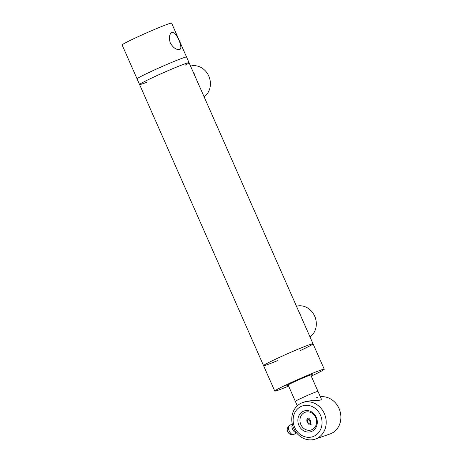 <?xml version="1.0" encoding="UTF-8"?>
<svg xmlns="http://www.w3.org/2000/svg" width="463" height="463" viewBox="0 0 463 463"><rect width="100%" height="100%" fill="white"/><g stroke="black" fill="none" stroke-linecap="round" stroke-linejoin="round"><path stroke-width="0.69" d="M304.463 401.948C312.091 399.488 322.67 401.566 321.2 398.684L317.983 391.391A12.362 0.55 156.2 0 0 306.575 395.824A12.362 0.55 156.2 0 0 295.359 401.357A12.362 0.55 156.2 0 0 295.359 401.369A12.362 0.55 156.2 0 0 295.359 401.369A12.362 0.55 156.2 0 0 295.359 401.375A12.362 0.55 156.2 0 1 306.57 395.824A12.362 0.55 156.2 0 1 317.983 391.391L310.702 374.891M186.531 57.169A27.045 1.204 156.2 0 0 186.566 57.053A27.045 1.204 156.2 0 0 161.338 66.863A27.045 1.204 156.2 0 0 137.077 78.878A27.045 1.204 156.2 0 0 137.193 78.93M146.979 82.183A27.045 1.204 -23.8 0 1 139.571 84.526A27.045 1.204 -23.8 0 1 163.827 72.517A27.045 1.204 -23.8 0 1 189.06 62.702A27.045 1.204 -23.8 0 1 185.165 65.15M152.067 77.859A27.045 1.204 -23.8 0 1 189.06 62.702L186.566 57.053A27.045 1.204 156.2 0 0 149.578 72.211A27.045 1.204 156.2 0 0 137.077 78.878L139.571 84.526A27.045 1.204 -23.8 0 1 152.067 77.859M277.412 360.677A27.045 1.204 -23.8 0 1 263.551 365.625A27.045 1.204 -23.8 0 1 276.046 358.958A27.045 1.204 -23.8 0 1 313.034 343.801A27.045 1.204 -23.8 0 1 300.036 350.699M288.31 385.384A13.907 0.619 -23.8 0 1 286.782 385.748A13.907 0.619 -23.8 0 1 299.26 379.573A13.907 0.619 -23.8 0 1 312.23 374.526A13.907 0.619 -23.8 0 1 310.933 375.406M288.628 386.107A27.045 1.204 -23.8 0 1 274.762 391.05L263.551 365.625A27.045 1.204 -23.8 0 1 287.807 353.61A27.045 1.204 -23.8 0 1 313.034 343.801L189.06 62.702M274.762 391.05A27.045 1.204 -23.8 0 1 299.023 379.041A27.045 1.204 -23.8 0 1 324.25 369.225A27.045 1.204 -23.8 0 1 311.749 375.892A27.045 1.204 -23.8 0 1 311.252 376.13M172.086 32.352C175.882 30.61 183.886 48.754 179.621 49.448C176.397 50.033 173.284 47.886 170.291 42.99C168.706 37.503 169.302 33.955 172.086 32.352L171.871 32.445M186.566 57.053L171.617 23.15A27.045 1.204 156.2 0 0 134.623 38.307A27.045 1.204 156.2 0 0 122.128 44.975L137.077 78.878M310.615 421.18L311.148 424.912L307.172 422.372C306.547 420.126 306.824 418.668 308.005 417.996C308.914 417.944 309.788 419.003 310.615 421.18M298.919 425.387A10.892 9.561 -109.1 0 0 315.72 427.899A10.892 9.561 -109.1 0 0 308.109 410.646A10.892 9.561 -109.1 0 0 298.919 425.387M300.846 424.565A9.347 8.207 70.9 0 1 305.221 412.232A9.347 8.207 70.9 0 1 316.032 418.378A9.347 8.207 70.9 0 1 311.344 429.901A9.347 8.207 70.9 0 1 300.846 424.565M294.676 427.378A16.228 14.243 70.9 0 1 308.37 405.432A16.228 14.243 70.9 0 1 319.701 431.122A16.228 14.243 70.9 0 1 294.676 427.378M320.355 396.774A19.319 16.952 70.9 0 1 339.038 408.505A19.319 16.952 70.9 0 1 330.003 433.981L315.309 439.074A19.319 16.952 -109.1 0 0 324.343 413.598A19.319 16.952 -109.1 0 0 302.652 402.573A19.319 16.952 -109.1 0 0 293.617 428.049A19.319 16.952 -109.1 0 0 315.309 439.074M296.47 306.234A16.998 14.92 70.9 0 1 314.69 316.206A16.998 14.92 70.9 0 1 310.013 336.942M190.559 66.099A16.998 14.92 70.9 0 1 208.778 76.071A16.998 14.92 70.9 0 1 204.102 96.808M307.195 418.812A3.687 1.759 -115.2 0 1 307.571 418.974A3.687 1.759 -115.2 0 1 308.474 419.698M310.222 423.419A3.687 1.759 -115.2 0 1 310.21 424.577A3.687 1.759 -115.2 0 1 310.106 424.936M307.901 419.681A2.321 1.105 64.8 0 0 307.883 422.25A2.321 1.105 64.8 0 0 309.874 423.876A2.321 1.105 64.8 0 0 309.938 421.411A2.321 1.105 64.8 0 0 307.901 419.681L307.038 420.086A2.321 1.105 64.8 0 0 306.801 420.294M308.804 424.328A2.321 1.105 64.8 0 0 309.012 424.282L309.874 423.876M292.442 424.658A5.024 5.024 0 0 0 289.062 425.676A4.937 2.356 64.8 0 0 288.733 426.041A4.937 2.356 64.8 0 0 289.236 431.018A4.937 2.356 64.8 0 0 292.749 434.578A4.937 2.356 64.8 0 0 293.241 434.56A4.937 2.356 64.8 0 0 293.357 434.525M296.112 432.309L296.071 432.326A4.098 1.956 64.8 0 0 296.071 432.326A4.098 1.956 64.8 0 1 292.68 429.485A4.098 1.956 64.8 0 1 292.523 424.965M287.448 428.09C286.782 429.415 287.297 431.215 288.999 433.495L290.347 434.259A3.565 1.702 -115.2 0 1 287.812 431.69A3.565 1.702 -115.2 0 1 287.448 428.09L288.733 426.041M287.338 430.347A3.293 1.568 64.8 0 0 288.536 432.905M297.31 405.796L288.079 384.869M194.501 74.051L193.557 72.899M300.418 314.192L299.468 313.034M263.551 365.625L139.571 84.526M324.25 369.225L313.034 343.801M315.83 398.006L317.346 397.48M290.347 434.259L292.749 434.578M293.235 434.56A5.024 5.024 0 0 0 296.256 432.5"/></g></svg>
